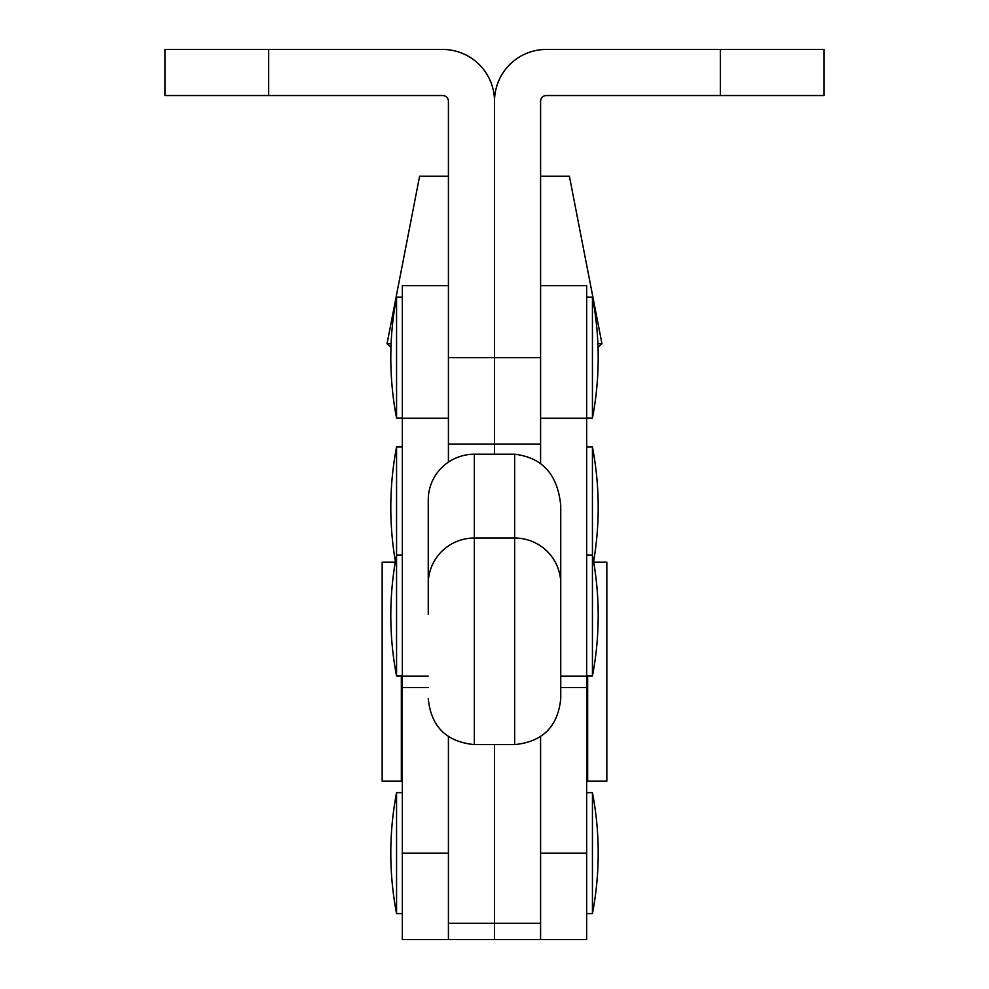 <?xml version="1.0" encoding="UTF-8"?>
<svg xmlns="http://www.w3.org/2000/svg" width="989" height="989" viewBox="0 0 989 989"><rect width="100%" height="100%" fill="white"/><g stroke="black" fill="none" stroke-linecap="round" stroke-linejoin="round"><path stroke-width="1.48" d="M448.413 357.672L494.5 357.672L494.5 101.298L494.5 357.672L540.587 357.672L540.587 101.298A5.761 5.761 0 0 1 546.348 95.537L824.035 95.537L824.035 49.45L546.348 49.45A51.848 51.848 0 0 0 494.5 101.298A51.848 51.848 0 0 0 442.652 49.45L268.662 49.45L268.662 95.537L442.652 95.537A5.761 5.761 0 0 1 448.413 101.298L448.413 462.147M448.413 444.086L494.5 444.086L494.5 357.672L494.5 454.223L494.5 444.086L540.587 444.086L540.587 463.149M268.662 49.45L164.965 49.45L164.965 95.537L268.662 95.537M540.587 357.672L540.587 444.086M448.413 285.66L402.325 285.66L402.325 939.55L448.413 939.55L448.413 853.136L402.325 853.136M428.249 614.243L428.249 499.94A46.087 45.717 0 0 1 474.337 454.223L474.337 538.028L514.663 538.028L514.663 454.223L474.337 454.223M514.663 454.223C542.454 457.499 557.821 474.683 560.751 505.775L560.751 698.049M540.587 736.62L540.587 923.281L494.5 923.281L494.5 744.593L494.5 939.55L448.413 939.55L448.413 736.62M540.587 923.281L540.587 939.55L494.5 939.55L494.5 923.281L448.413 923.281M402.325 297.182L396.564 297.182L396.564 418.162L402.325 418.162M586.675 418.162L592.436 418.162A320.461 320.461 0 0 0 592.436 297.182L592.436 418.162M586.675 297.182L592.436 297.182M540.587 285.66L586.675 285.66L586.675 939.55L540.587 939.55L540.587 853.136L586.675 853.136M390.964 347.312L387.058 343.665L419.608 176.19L448.413 176.19M540.587 176.19L569.392 176.19L601.942 343.665L597.9 343.665M387.058 343.665L391.1 343.665M402.325 446.966L396.564 446.966L396.564 676.068L402.325 676.068M396.564 676.068A320.461 320.461 0 0 1 396.564 555.089L402.325 555.089M586.675 676.068L592.436 676.068A320.461 320.461 0 0 0 592.436 555.089L592.436 676.068M586.675 555.089L592.436 555.089L592.436 446.966L586.675 446.966M402.325 792.646L396.564 792.646L396.564 913.626L402.325 913.626M586.675 913.626L592.436 913.626A320.461 320.461 0 0 0 592.436 792.646L592.436 913.626M586.675 792.646L592.436 792.646M401.336 676.068L401.336 781.112L382.162 781.112L382.162 562.197L395.279 562.197M586.675 781.112L606.838 781.112L606.838 562.197L593.721 562.197M401.336 781.112L402.325 781.112M720.338 49.45L720.338 95.537M428.249 676.167L402.325 676.167M448.413 418.248L402.325 418.248M428.249 583.745A46.087 45.717 0 0 1 474.337 538.028L474.337 744.593C446.348 741.861 430.981 726.507 428.249 698.506M474.337 744.593L514.663 744.593L514.663 538.028A46.087 45.717 0 0 1 560.751 583.745M586.675 676.167L560.751 676.167M586.675 418.248L540.587 418.248M587.664 676.068L587.664 781.112M428.249 687.59L402.325 687.59M514.663 744.593C542.652 741.861 558.019 726.507 560.751 698.506M396.564 297.182A320.461 320.461 0 0 0 396.564 418.162M598.036 347.312L601.942 343.665M586.675 687.59L560.751 687.59M396.564 446.966A320.461 320.461 0 0 0 395.39 561.517M593.61 561.517A320.461 320.461 0 0 0 592.436 446.966M396.564 792.646A320.461 320.461 0 0 0 396.564 913.626"/></g></svg>
